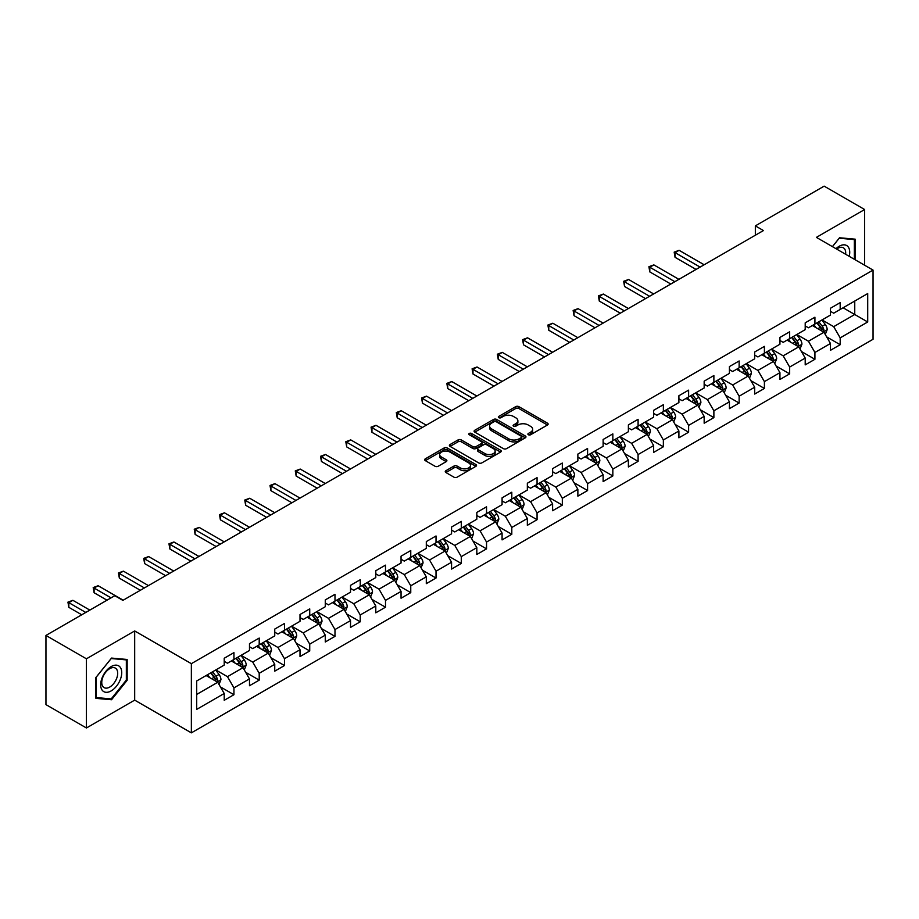 <?xml version="1.0" encoding="UTF-8"?>
<svg xmlns="http://www.w3.org/2000/svg" width="919" height="919" viewBox="0 0 919 919"><rect width="100%" height="100%" fill="white"/><g stroke="black" fill="none" stroke-linecap="round" stroke-linejoin="round"><path stroke-width="1.38" d="M528.368 434.756A1.574 0.908 0 0 0 530.585 434.756L547.471 425.003A2.252 1.298 0 0 0 548.138 424.084A2.252 1.298 0 0 0 547.471 423.165L518.867 406.646A2.252 1.298 0 0 0 515.685 406.646L498.799 416.399A1.574 0.908 0 0 0 498.339 417.042A1.574 0.908 0 0 0 498.799 417.685A1.574 0.908 0 0 0 501.027 417.685L503.21 416.422A7.191 4.147 0 0 1 513.388 416.422L515.766 417.8A7.191 4.147 0 0 1 517.868 420.741A7.191 4.147 0 0 1 515.766 423.67L513.583 424.934A1.574 0.908 0 0 0 513.124 425.577A1.574 0.908 0 0 0 513.583 426.221A1.574 0.908 0 0 0 515.812 426.221L517.994 424.957A7.191 4.147 0 0 1 528.161 424.957L530.55 426.336A7.191 4.147 0 0 1 532.652 429.265A7.191 4.147 0 0 1 530.55 432.206L528.368 433.469A1.574 0.908 0 0 0 527.897 434.113A1.574 0.908 0 0 0 528.368 434.756L528.368 433.469M445.91 470.7A2.252 1.298 0 0 0 445.255 471.619A2.252 1.298 0 0 0 445.91 472.538L453.94 477.168A2.252 1.298 0 0 0 457.122 477.168L475.87 466.347A2.252 1.298 0 0 0 476.536 465.428A2.252 1.298 0 0 0 475.87 464.509L447.266 447.99A2.252 1.298 0 0 0 444.084 447.99L425.336 458.822A2.252 1.298 0 0 0 424.67 459.73A2.252 1.298 0 0 0 425.336 460.649L435.032 466.255A2.252 1.298 0 0 0 438.202 466.255L446.232 461.614A2.252 1.298 0 0 0 446.887 460.695A2.252 1.298 0 0 0 446.232 459.776L441.419 457.007A6.008 3.469 0 0 1 439.661 454.549A6.008 3.469 0 0 1 443.372 451.344A6.008 3.469 0 0 1 449.931 452.091L468.759 462.969A6.008 3.469 0 0 1 470.517 465.428A6.008 3.469 0 0 1 466.806 468.633A6.008 3.469 0 0 1 460.258 467.874L457.122 466.071A2.252 1.298 0 0 0 453.94 466.071L445.91 470.7L445.91 472.538M134.679 630.951L86.432 658.808L45.95 635.443L45.95 704.62L86.432 727.986L134.679 700.129L191.359 732.857L191.359 663.667L134.679 630.951L134.679 700.129M864.63 265.235L864.63 209.521L816.382 237.378L873.05 270.094L191.359 663.667M864.63 209.521L824.148 186.143L755.338 225.879L755.338 235.23M45.95 635.443L114.772 595.707L122.859 600.383L763.425 230.554L755.338 225.879M503.371 448.633A2.252 1.298 0 0 0 506.553 448.633L525.3 437.8A2.252 1.298 0 0 0 525.967 436.881A2.252 1.298 0 0 0 525.3 435.974L496.697 419.455A2.252 1.298 0 0 0 493.514 419.455L474.755 430.276A2.252 1.298 0 0 0 474.101 431.195A2.252 1.298 0 0 0 474.755 432.114L503.371 448.633M469.908 435.089A1.574 0.908 0 0 1 471.504 435.319L500.556 452.091L481.832 462.9A2.252 1.298 0 0 1 478.65 462.9L450.046 446.381L450.046 444.543A2.252 1.298 0 0 0 449.391 445.462A2.252 1.298 0 0 0 450.046 446.381M450.046 444.543L458.076 439.914A2.252 1.298 0 0 1 461.246 439.914L472.848 446.611A2.252 1.298 0 0 0 476.031 446.611L481.361 443.544A2.252 1.298 0 0 0 482.015 442.625A2.252 1.298 0 0 0 481.361 441.706L469.276 434.733A1.574 0.908 0 0 1 468.816 434.09A1.574 0.908 0 0 1 469.793 433.251A1.574 0.908 0 0 1 471.504 433.446L500.591 450.241A2.252 1.298 0 0 1 501.246 451.16A2.252 1.298 0 0 1 500.591 452.068L500.591 450.241M191.359 732.857L873.05 339.283L873.05 270.094M220.422 686.907L233.943 694.707L233.943 687.883L249.486 678.911L249.486 685.735L259.204 680.129L259.204 673.305L274.747 664.322L274.747 671.146L284.465 665.54L284.465 658.716L300.008 649.744L300.008 656.568L309.726 650.962L309.726 644.139L325.269 635.155L325.269 641.979L334.987 636.373L334.987 629.549L350.53 620.578L350.53 627.401L360.237 621.795L360.237 614.96L375.791 605.989L375.791 612.812L385.498 607.206L385.498 600.383L401.052 591.411L401.052 598.235L410.759 592.629L410.759 585.794L426.301 576.822L426.301 583.645L436.02 578.04L436.02 571.216L451.562 562.244L451.562 569.068L461.281 563.45L461.281 556.627L476.823 547.655L476.823 554.479L486.542 548.873L486.542 542.049L502.084 533.077L502.084 539.901L511.803 534.284L511.803 527.46L527.345 518.488L527.345 525.312L537.064 519.706L537.064 512.882L552.606 503.911L552.606 510.734L562.325 505.117L562.325 498.293L577.867 489.322L577.867 496.145L587.586 490.539L587.586 483.716L603.128 474.744L603.128 481.567L612.835 475.95L612.835 469.127L628.389 460.155L628.389 466.978L638.096 461.372L638.096 454.549L653.65 445.566L653.65 452.401L663.357 446.783L663.357 439.96L678.9 430.988L678.9 437.812L688.618 432.206L688.618 425.382L704.161 416.399L704.161 423.222L713.879 417.617L713.879 410.793L729.422 401.821L729.422 408.645L739.14 403.039L739.14 396.215L754.683 387.232L754.683 394.056L764.401 388.45L764.401 381.626L779.944 372.654L779.944 379.478L789.662 373.872L789.662 367.049L805.205 358.065L805.205 364.889L814.923 359.283L814.923 352.459L830.466 343.488L830.466 350.311L840.184 344.705L840.184 337.882L867.708 321.983L867.708 293.563L854.75 301.041L854.75 314.505L867.708 321.983M233.943 694.707L224.225 700.312L224.225 693.489L196.7 709.388L196.7 680.968L224.225 665.069L224.225 658.245L233.943 652.639L233.943 659.463L249.486 650.491L249.486 643.668L259.204 638.062L259.204 644.885L274.747 635.902L274.747 629.078L284.465 623.473L284.465 630.296L300.008 621.324L300.008 614.501L309.726 608.883L309.726 615.719L325.269 606.735L325.269 599.912L334.987 594.306L334.987 601.129L350.53 592.158L350.53 585.334L360.237 579.717L360.237 586.552L375.791 577.569L375.791 570.745L385.498 565.139L385.498 571.963L401.052 562.991L401.052 556.167L410.759 550.55L410.759 557.373L426.301 548.402L426.301 541.578L436.02 535.972L436.02 542.796L451.562 533.824L451.562 527.001L461.281 521.383L461.281 528.207L476.823 519.235L476.823 512.411L486.542 506.806L486.542 513.629L502.084 504.657L502.084 497.834L511.803 492.216L511.803 499.04L527.345 490.068L527.345 483.245L537.064 477.639L537.064 484.462L552.606 475.491L552.606 468.656L562.325 463.05L562.325 469.873L577.867 460.901L577.867 454.078L587.586 448.472L587.586 455.296L603.128 446.324L603.128 439.489L612.835 433.883L612.835 440.706L628.389 431.735L628.389 424.911L638.096 419.305L638.096 426.129L653.65 417.146L653.65 410.322L663.357 404.716L663.357 411.54L678.9 402.568L678.9 395.744L688.618 390.138L688.618 396.962L704.161 387.979L704.161 381.155L713.879 375.549L713.879 382.373L729.422 373.401L729.422 366.578L739.14 360.972L739.14 367.795L754.683 358.812L754.683 351.988L764.401 346.383L764.401 353.206L779.944 344.234L779.944 337.411L789.662 331.793L789.662 338.629L805.205 329.645L805.205 322.822L814.923 317.216L814.923 324.039L830.466 315.068L830.466 308.244L840.184 302.627L840.184 309.462L867.708 293.563M231.347 660.956L243.007 667.688L227.464 676.671L215.804 669.94M224.225 661.335L227.464 663.208L233.943 659.463M227.464 676.671L233.943 687.883M243.007 667.688L249.486 678.911M256.608 646.379L268.268 653.11L252.725 662.082L241.065 655.35M249.486 646.746L252.725 648.619L259.204 644.885M252.725 662.082L259.204 673.305M268.268 653.11L274.747 664.322M281.869 631.79L293.529 638.521L277.986 647.493L266.326 640.773M274.747 632.169L277.986 634.041L284.465 630.296M277.986 647.493L284.465 658.716M293.529 638.521L300.008 649.744M307.13 617.212L318.79 623.944L303.247 632.915L291.587 626.184M300.008 617.579L303.247 619.452L309.726 615.719M303.247 632.915L309.726 644.139M318.79 623.944L325.269 635.155M332.391 602.623L344.051 609.354L328.508 618.326L316.848 611.594M325.269 603.002L328.508 604.874L334.987 601.129M328.508 618.326L334.987 629.549M344.051 609.354L350.53 620.578M357.652 588.045L369.312 594.777L353.769 603.749L342.109 597.017M350.53 588.413L353.769 590.285L360.237 586.552M353.769 603.749L360.237 614.96M369.312 594.777L375.791 605.989M382.913 573.456L394.573 580.188L379.03 589.159L367.37 582.428M375.791 573.835L379.03 575.708L385.498 571.963M379.03 589.159L385.498 600.383M394.573 580.188L401.052 591.411M408.174 558.878L419.834 565.61L404.28 574.582L392.631 567.85M401.052 559.246L404.28 561.118L410.759 557.373M404.28 574.582L410.759 585.794M419.834 565.61L426.301 576.822M433.435 544.289L445.083 551.021L429.541 559.993L417.881 553.261M426.301 544.668L429.541 546.529L436.02 542.796M429.541 559.993L436.02 571.216M445.083 551.021L451.562 562.244M458.696 529.712L470.344 536.443L454.802 545.415L443.142 538.683M451.562 530.079L454.802 531.952L461.281 528.207M454.802 545.415L461.281 556.627M470.344 536.443L476.823 547.655M483.945 515.122L495.605 521.854L480.063 530.826L468.403 524.094M476.823 515.502L480.063 517.363L486.542 513.629M480.063 530.826L486.542 542.049M495.605 521.854L502.084 533.077M509.206 500.545L520.866 507.277L505.324 516.248L493.664 509.517M502.084 500.912L505.324 502.785L511.803 499.04M505.324 516.248L511.803 527.46M520.866 507.277L527.345 518.488M534.467 485.956L546.127 492.687L530.585 501.659L518.925 494.927M527.345 486.335L530.585 488.196L537.064 484.462M530.585 501.659L537.064 512.882M546.127 492.687L552.606 503.911M559.728 471.378L571.388 478.098L555.846 487.081L544.186 480.35M552.606 471.746L555.846 473.618L562.325 469.873M555.846 487.081L562.325 498.293M571.388 478.098L577.867 489.322M584.989 456.789L596.649 463.521L581.107 472.492L569.447 465.761M577.867 457.168L581.107 459.029L587.586 455.296M581.107 472.492L587.586 483.716M596.649 463.521L603.128 474.744M610.25 442.2L621.91 448.931L606.368 457.915L594.708 451.183M603.128 442.579L606.368 444.451L612.835 440.706M606.368 457.915L612.835 469.127M621.91 448.931L628.389 460.155M635.511 427.622L647.171 434.354L631.629 443.326L619.969 436.594M628.389 427.99L631.629 429.862L638.096 426.129M631.629 443.326L638.096 454.549M647.171 434.354L653.65 445.566M660.772 413.033L672.432 419.765L656.878 428.748L645.23 422.016M653.65 413.412L656.878 415.285L663.357 411.54M656.878 428.748L663.357 439.96M672.432 419.765L678.9 430.988M686.034 398.455L697.693 405.187L682.139 414.159L670.479 407.427M678.9 398.823L682.139 400.695L688.618 396.962M682.139 414.159L688.618 425.382M697.693 405.187L704.161 416.399M711.295 383.866L722.943 390.598L707.4 399.581L695.74 392.85M704.161 384.245L707.4 386.118L713.879 382.373M707.4 399.581L713.879 410.793M722.943 390.598L729.422 401.821M736.544 369.289L748.204 376.02L732.661 384.992L721.001 378.26M729.422 369.656L732.661 371.529L739.14 367.795M732.661 384.992L739.14 396.215M748.204 376.02L754.683 387.232M761.805 354.7L773.465 361.431L757.922 370.414L746.262 363.683M754.683 355.079L757.922 356.951L764.401 353.206M757.922 370.414L764.401 381.626M773.465 361.431L779.944 372.654M787.066 340.122L798.726 346.854L783.183 355.825L771.523 349.094M779.944 340.489L783.183 342.362L789.662 338.629M783.183 355.825L789.662 367.049M798.726 346.854L805.205 358.065M812.327 325.533L823.987 332.264L808.444 341.236L796.784 334.516M805.205 325.912L808.444 327.784L814.923 324.039M808.444 341.236L814.923 352.459M823.987 332.264L830.466 343.488M843.091 307.773L854.75 314.505L833.705 326.659L822.045 319.927M830.466 311.323L833.705 313.195L840.184 309.462M833.705 326.659L840.184 337.882M86.432 658.808L86.432 727.986M196.7 694.431L217.746 682.277L206.086 675.545M217.746 682.277L224.225 693.489M826.663 336.894L840.184 344.705M801.402 351.483L814.923 359.283M776.141 366.061L789.662 373.872M750.88 380.65L764.401 388.45M725.619 395.227L739.14 403.039M700.358 409.817L713.879 417.617M675.097 424.394L688.618 432.206M649.836 438.983L663.357 446.783M624.575 453.561L638.096 461.372M599.326 468.15L612.835 475.95M574.065 482.728L587.586 490.539M548.804 497.317L562.325 505.117M523.543 511.894L537.064 519.706M498.282 526.484L511.803 534.284M473.021 541.061L486.542 548.873M447.76 555.65L461.281 563.45M422.499 570.228L436.02 578.04M397.238 584.817L410.759 592.629M371.977 599.406L385.498 607.206M346.716 613.984L360.237 621.795M321.466 628.573L334.987 636.373M296.205 643.151L309.726 650.962M270.944 657.74L284.465 665.54M245.683 672.317L259.204 680.129M855.152 259.767L855.152 239.158L839.529 237.768L832.407 246.637M95.898 698.348L111.532 699.738L127.155 680.301L127.155 659.474L111.532 658.073L95.898 677.51L95.898 698.348M126.34 679.842L127.155 680.301M109.878 698.796L111.532 699.738M528.988 434.974L530.55 434.078A7.191 4.147 0 0 0 532.652 431.137L532.652 429.265M517.868 420.741L517.868 422.602A7.191 4.147 0 0 1 515.766 425.543L514.215 426.439M547.448 425.026L518.867 408.518A2.252 1.298 0 0 0 515.685 408.518L499.431 417.904M525.277 437.823L496.697 421.327A2.252 1.298 0 0 0 493.514 421.327L474.79 432.137M521.326 437.524A1.574 0.908 0 0 0 521.785 436.881A1.574 0.908 0 0 0 521.326 436.249L496.214 421.741A1.574 0.908 0 0 0 493.997 421.741L491.688 423.073A7.191 4.147 0 0 0 489.586 426.014A7.191 4.147 0 0 0 491.688 428.955L508.85 438.857A7.191 4.147 0 0 0 519.028 438.857L521.326 437.524L521.326 439.397A1.574 0.908 0 0 0 521.785 438.754L521.785 436.881M489.586 426.014L489.586 427.886A7.191 4.147 0 0 0 491.688 430.816L491.688 428.955M521.326 439.397L519.028 440.729A7.191 4.147 0 0 1 508.85 440.729L491.688 430.816M450.08 446.404L458.076 441.786L458.076 439.914M482.015 442.625L482.015 444.486A2.252 1.298 0 0 1 481.361 445.405L476.031 448.483A2.252 1.298 0 0 1 472.848 448.483L461.246 441.786A2.252 1.298 0 0 0 458.076 441.786M484.887 453.561A6.008 3.469 0 0 0 491.447 454.319A6.008 3.469 0 0 0 495.157 451.114A6.008 3.469 0 0 0 493.4 448.656L486.76 444.819A2.252 1.298 0 0 0 483.578 444.819L478.259 447.898A2.252 1.298 0 0 0 477.604 448.817A2.252 1.298 0 0 0 478.259 449.736L484.887 453.561L484.887 455.433A6.008 3.469 0 0 0 491.447 456.192A6.008 3.469 0 0 0 495.157 452.975L495.157 451.114M477.604 448.817L477.604 450.689A2.252 1.298 0 0 0 478.259 451.608L478.259 449.736M484.887 455.433L478.259 451.608M470.517 465.428L470.517 467.289A6.008 3.469 0 0 1 466.806 470.505A6.008 3.469 0 0 1 460.258 469.747L457.122 467.932A2.252 1.298 0 0 0 453.94 467.932L445.945 472.55M439.661 454.549L439.661 456.421A6.008 3.469 0 0 0 441.419 458.88L441.419 457.007M446.197 461.637L441.419 458.88M475.87 464.509L475.87 466.347L447.266 449.862A2.252 1.298 0 0 0 444.084 449.862L425.359 460.672M825.262 334.482L827.192 329.634A6.065 3.504 -120 0 0 825.262 324.464L821.919 320.007M816.083 327.704L813.82 324.671M704.161 264.775L679.118 250.313L675.063 252.645L675.063 257.32L696.074 269.439M823.045 331.725L823.918 329.887A6.065 3.504 -120 0 0 822.183 326.234L818.84 321.776M817.313 322.661L821.023 327.601A3.09 1.781 60 0 1 821.586 328.542L823.918 329.887M816.899 322.902L820.242 327.359A6.065 3.504 60 0 1 821.977 331.012M675.063 257.32L674.178 252.128L700.117 267.107M674.178 252.128L679.118 250.313M853.349 238.997L854.348 239.583L854.348 259.296M832.442 246.648L839.208 238.228L854.348 239.583M849.225 256.344A14.888 8.593 120 0 0 846.652 245.522A14.888 8.593 120 0 0 835.991 248.704M845.629 254.264A11.269 6.502 120 0 0 843.366 247.797A11.269 6.502 120 0 0 836.635 249.072M111.21 690.881A14.888 8.593 120 0 0 121.733 672.651A14.888 8.593 120 0 0 111.21 666.574A14.888 8.593 120 0 0 100.676 684.804A14.888 8.593 120 0 0 111.21 690.881M109.729 687.067A11.269 6.502 120 0 0 117.092 677.142A11.269 6.502 120 0 0 115.369 668.113A11.269 6.502 120 0 0 109.729 668.664A11.269 6.502 120 0 0 102.365 678.601A11.269 6.502 120 0 0 104.1 687.63A11.269 6.502 120 0 0 109.729 687.067M96.07 677.372L111.21 658.532L126.34 659.888L126.34 680.071L111.21 698.911L96.07 697.555L96.035 677.349M125.34 659.314L126.34 659.888M800.012 349.071L801.931 344.211A6.065 3.504 -120 0 0 800.001 339.042L796.658 334.585M790.834 342.293L788.559 339.26M678.9 279.353L653.857 264.89L649.802 267.234L649.802 271.909L670.813 284.028M797.784 346.314L798.657 344.476A6.065 3.504 -120 0 0 796.922 340.823L793.579 336.365M792.063 337.239L795.762 342.19A3.09 1.781 60 0 1 796.325 343.132L798.657 344.476M791.638 337.48L794.981 341.948A6.065 3.504 60 0 1 796.716 345.59M649.802 271.909L648.917 266.717L674.856 281.696M648.917 266.717L653.857 264.89M774.751 363.648L776.67 358.801A6.065 3.504 -120 0 0 774.74 353.631L771.397 349.174M765.573 356.871L763.298 353.838M653.639 293.942L628.596 279.479L624.552 281.811L624.552 286.487L645.552 298.618M772.523 360.891L773.396 359.053A6.065 3.504 -120 0 0 771.661 355.412L768.318 350.943M766.802 351.828L770.501 356.767A3.09 1.781 60 0 1 771.064 357.709L773.396 359.053M766.377 352.069L769.72 356.526A6.065 3.504 60 0 1 771.455 360.179M624.552 286.487L623.656 281.294L649.595 296.274M623.656 281.294L628.596 279.479M749.49 378.237L751.409 373.378A6.065 3.504 -120 0 0 749.479 368.209L746.136 363.752M740.312 371.46L738.037 368.427M628.389 308.52L603.335 294.057L599.291 296.4L599.291 301.076L620.291 313.195M747.273 375.48L748.135 373.642A6.065 3.504 -120 0 0 746.4 369.989L743.057 365.532M741.541 366.405L745.24 371.356A3.09 1.781 60 0 1 745.803 372.298L748.135 373.642M741.116 366.647L744.459 371.115A6.065 3.504 60 0 1 746.194 374.757M599.291 301.076L598.395 295.884L624.334 310.863M598.395 295.884L603.335 294.057M724.229 392.815L726.148 387.967A6.065 3.504 -120 0 0 724.218 382.798L720.875 378.341M715.051 386.037L712.776 383.016M603.128 323.109L578.074 308.646L574.03 310.978L574.03 315.654L595.03 327.784M722.012 390.058L722.874 388.22A6.065 3.504 -120 0 0 721.139 384.579L717.796 380.11M716.28 380.994L719.991 385.934A3.09 1.781 60 0 1 720.542 386.876L722.874 388.22M715.855 381.236L719.198 385.693A6.065 3.504 60 0 1 720.933 389.346M574.03 315.654L573.134 310.461L599.073 325.441M573.134 310.461L578.074 308.646M698.968 407.404L700.898 402.545A6.065 3.504 -120 0 0 698.957 397.376L695.614 392.918M689.79 400.627L687.515 397.594M577.867 337.687L552.813 323.224L548.769 325.567L548.769 330.243L569.769 342.362M696.751 404.647L697.613 402.809A6.065 3.504 -120 0 0 695.878 399.156L692.535 394.699M691.019 395.572L694.73 400.523A3.09 1.781 60 0 1 695.292 401.465L697.613 402.809M690.594 395.813L693.937 400.282A6.065 3.504 60 0 1 695.672 403.935M548.769 330.243L547.873 325.05L573.812 340.03M547.873 325.05L552.813 323.224M673.707 421.982L675.637 417.134A6.065 3.504 -120 0 0 673.696 411.965L670.353 407.508M664.529 415.204L662.254 412.183M552.606 352.276L527.552 337.813L523.508 340.145L523.508 344.82L544.507 356.951M671.49 419.225L672.352 417.387A6.065 3.504 -120 0 0 670.617 413.745L667.274 409.277M665.758 410.161L669.469 415.112A3.09 1.781 60 0 1 670.031 416.043L672.352 417.387M665.333 410.402L668.676 414.86A6.065 3.504 60 0 1 670.41 418.513M523.508 344.82L522.612 339.628L548.551 354.608M522.612 339.628L527.552 337.813M648.446 436.571L650.376 431.712A6.065 3.504 -120 0 0 648.435 426.554L645.092 422.085M639.268 429.793L636.993 426.761M527.345 366.853L502.291 352.391L498.247 354.734L498.247 359.409L519.246 371.529M646.229 433.814L647.102 431.976A6.065 3.504 -120 0 0 645.356 428.323L642.013 423.866M640.497 424.739L644.208 429.69A3.09 1.781 60 0 1 644.77 430.632L647.102 431.976M640.072 424.98L643.415 429.449A6.065 3.504 60 0 1 645.149 433.102M498.247 359.409L497.363 354.217L523.302 369.197M497.363 354.217L502.291 352.391M623.185 451.149L625.115 446.301A6.065 3.504 -120 0 0 623.174 441.131L619.831 436.674M614.007 444.371L611.744 441.35M502.084 381.442L477.041 366.98L472.986 369.312L472.986 373.987L493.985 386.118M620.968 448.392L621.841 446.554A6.065 3.504 -120 0 0 620.095 442.912L616.764 438.443M615.236 439.328L618.946 444.279A3.09 1.781 60 0 1 619.509 445.21L621.841 446.554M614.811 439.569L618.154 444.026A6.065 3.504 60 0 1 619.9 447.679M472.986 373.987L472.102 368.806L498.041 383.774M472.102 368.806L477.041 366.98M597.924 465.738L599.854 460.878A6.065 3.504 -120 0 0 597.913 455.721L594.57 451.252M588.746 458.96L586.483 455.927M476.823 396.02L451.78 381.557L447.725 383.901L447.725 388.576L468.724 400.695M595.707 462.981L596.58 461.143A6.065 3.504 -120 0 0 594.846 457.49L591.503 453.033M589.975 453.906L593.685 458.857A3.09 1.781 60 0 1 594.248 459.799L596.58 461.143M589.55 454.158L592.893 458.615A6.065 3.504 60 0 1 594.639 462.268M447.725 388.576L446.841 383.384L472.78 398.364M446.841 383.384L451.78 381.557M572.663 480.315L574.593 475.468A6.065 3.504 -120 0 0 572.652 470.298L569.321 465.841M563.485 473.538L561.222 470.517M451.562 410.609L426.519 396.146L422.464 398.478L422.464 403.154L443.463 415.285M570.446 477.558L571.319 475.72A6.065 3.504 -120 0 0 569.585 472.079L566.242 467.61M564.714 468.495L568.424 473.446A3.09 1.781 60 0 1 568.987 474.376L571.319 475.72M564.3 468.736L567.643 473.193A6.065 3.504 60 0 1 569.378 476.846M422.464 403.154L421.58 397.973L447.519 412.941M421.58 397.973L426.519 396.146M547.402 494.904L549.332 490.045A6.065 3.504 -120 0 0 547.402 484.887L544.059 480.419M538.224 488.127L535.961 485.094M426.301 425.187L401.258 410.724L397.203 413.068L397.203 417.743L418.214 429.862M545.185 492.147L546.058 490.309A6.065 3.504 -120 0 0 544.324 486.656L540.981 482.199M539.453 483.072L543.163 488.023A3.09 1.781 60 0 1 543.726 488.965L546.058 490.309M539.039 483.325L542.382 487.782A6.065 3.504 60 0 1 544.117 491.435M397.203 417.743L396.319 412.551L422.258 427.53M396.319 412.551L401.258 410.724M522.153 509.482L524.071 504.634A6.065 3.504 -120 0 0 522.141 499.465L518.798 495.008M512.974 502.716L510.7 499.683M401.04 439.776L375.997 425.313L371.954 427.645L371.954 432.321L392.953 444.451M519.924 506.725L520.797 504.899A6.065 3.504 -120 0 0 519.063 501.246L515.72 496.777M514.203 497.661L517.902 502.613A3.09 1.781 60 0 1 518.465 503.543L520.797 504.899M513.778 497.903L517.121 502.36A6.065 3.504 60 0 1 518.856 506.013M371.954 432.321L371.058 427.14L396.997 442.108M371.058 427.14L375.997 425.313M496.892 524.071L498.81 519.224A6.065 3.504 -120 0 0 496.88 514.054L493.537 509.586M487.713 517.294L485.439 514.261M375.791 454.354L350.736 439.891L346.693 442.234L346.693 446.91L367.692 459.029M494.675 521.314L495.536 519.476A6.065 3.504 -120 0 0 493.802 515.823L490.459 511.366M488.942 512.239L492.641 517.19A3.09 1.781 60 0 1 493.204 518.132L495.536 519.476M488.517 512.492L491.86 516.949A6.065 3.504 60 0 1 493.595 520.602M346.693 446.91L345.797 441.717L371.736 456.697M345.797 441.717L350.736 439.891M471.631 538.649L473.549 533.801A6.065 3.504 -120 0 0 471.619 528.632L468.276 524.175M462.452 531.883L460.178 528.85M350.53 468.943L325.475 454.48L321.432 456.812L321.432 461.487L342.431 473.618M469.414 535.892L470.275 534.065A6.065 3.504 -120 0 0 468.541 530.412L465.198 525.944M463.681 526.828L467.392 531.779A3.09 1.781 60 0 1 467.943 532.71L470.275 534.065M463.256 527.069L466.599 531.538A6.065 3.504 60 0 1 468.334 535.18M321.432 461.487L320.536 456.306L346.474 471.275M320.536 456.306L325.475 454.48M446.37 553.238L448.3 548.39A6.065 3.504 -120 0 0 446.358 543.221L443.015 538.752M437.191 546.46L434.917 543.428M325.269 483.52L300.214 469.069L296.171 471.401L296.171 476.076L317.17 488.196M444.153 550.481L445.014 548.643A6.065 3.504 -120 0 0 443.28 544.99L439.937 540.533M438.42 541.406L442.131 546.357A3.09 1.781 60 0 1 442.694 547.299L445.014 548.643M437.995 541.659L441.338 546.116A6.065 3.504 60 0 1 443.073 549.769M296.171 476.076L295.275 470.884L321.213 485.864M295.275 470.884L300.214 469.069M421.109 567.816L423.039 562.968A6.065 3.504 -120 0 0 421.097 557.799L417.754 553.341M411.93 561.049L409.656 558.017M300.008 498.109L274.953 483.647L270.91 485.99L270.91 490.654L291.909 502.785M418.892 565.059L419.753 563.232A6.065 3.504 -120 0 0 418.019 559.579L414.676 555.122M413.159 555.995L416.87 560.946A3.09 1.781 60 0 1 417.433 561.888L419.753 563.232M412.734 556.236L416.077 560.705A6.065 3.504 60 0 1 417.812 564.346M270.91 490.654L270.014 485.473L295.952 500.441M270.014 485.473L274.953 483.647M395.848 582.405L397.778 577.557A6.065 3.504 -120 0 0 395.836 572.388L392.493 567.919M386.669 575.627L384.395 572.594M274.747 512.699L249.692 498.236L245.649 500.568L245.649 505.243L266.648 517.363M393.631 579.648L394.504 577.81A6.065 3.504 -120 0 0 392.758 574.157L389.415 569.7M387.898 570.573L391.609 575.524A3.09 1.781 60 0 1 392.172 576.466L394.504 577.81M387.473 570.825L390.816 575.283A6.065 3.504 60 0 1 392.551 578.936M245.649 505.243L244.753 500.051L270.703 515.031M244.753 500.051L249.692 498.236M370.587 596.994L372.517 592.135A6.065 3.504 -120 0 0 370.575 586.965L367.232 582.508M361.408 590.216L359.145 587.184M249.486 527.276L224.443 512.813L220.388 515.157L220.388 519.821L241.387 531.952M368.37 594.225L369.243 592.399A6.065 3.504 -120 0 0 367.497 588.746L364.154 584.289M362.637 585.162L366.348 590.113A3.09 1.781 60 0 1 366.911 591.055L369.243 592.399M362.212 585.403L365.555 589.872A6.065 3.504 60 0 1 367.29 593.513M220.388 519.821L219.503 514.64L245.442 529.608M219.503 514.64L224.443 512.813M345.326 611.572L347.256 606.724A6.065 3.504 -120 0 0 345.314 601.554L341.971 597.086M336.147 604.794L333.884 601.761M224.225 541.865L199.182 527.403L195.127 529.735L195.127 534.41L216.126 546.529M343.109 608.815L343.982 606.977A6.065 3.504 -120 0 0 342.247 603.323L338.904 598.866M337.376 599.751L341.087 604.691A3.09 1.781 60 0 1 341.65 605.632L343.982 606.977M336.951 599.992L340.294 604.449A6.065 3.504 60 0 1 342.04 608.102M195.127 534.41L194.242 529.218L220.181 544.197M194.242 529.218L199.182 527.403M320.065 626.161L321.995 621.301A6.065 3.504 -120 0 0 320.053 616.132L316.722 611.675M310.886 619.383L308.623 616.35M198.963 556.443L173.921 541.98L169.866 544.324L169.866 548.999L190.865 561.118M317.848 623.404L318.721 621.566A6.065 3.504 -120 0 0 316.986 617.913L313.643 613.455M312.115 614.329L315.826 619.28A3.09 1.781 60 0 1 316.389 620.222L318.721 621.566M311.702 614.57L315.033 619.038A6.065 3.504 60 0 1 316.779 622.68M169.866 548.999L168.981 543.807L194.92 558.786M168.981 543.807L173.921 541.98M294.804 640.738L296.734 635.891A6.065 3.504 -120 0 0 294.804 630.721L291.461 626.264M285.625 633.961L283.362 630.928M173.702 571.032L148.66 556.569L144.605 558.901L144.605 563.577L165.615 575.708M292.587 637.981L293.46 636.143A6.065 3.504 -120 0 0 291.725 632.502L288.382 628.033M286.854 628.918L290.565 633.857A3.09 1.781 60 0 1 291.128 634.799L293.46 636.143M286.441 629.159L289.784 633.616A6.065 3.504 60 0 1 291.518 637.269M144.605 563.577L143.72 558.384L169.659 573.364M143.72 558.384L148.66 556.569M269.554 655.327L271.473 650.468A6.065 3.504 -120 0 0 269.543 645.299L266.2 640.842M260.376 648.55L258.101 645.517M148.441 585.61L123.399 571.147L119.355 573.49L119.355 578.166L140.354 590.285M267.326 652.57L268.199 650.732A6.065 3.504 -120 0 0 266.464 647.079L263.121 642.622M261.605 643.495L265.304 648.446A3.09 1.781 60 0 1 265.867 649.388L268.199 650.732M261.18 643.737L264.523 648.205A6.065 3.504 60 0 1 266.257 651.847M119.355 578.166L118.459 572.974L144.398 587.953M118.459 572.974L123.399 571.147M244.293 669.905L246.212 665.057A6.065 3.504 -120 0 0 244.282 659.888L240.939 655.431M235.115 663.127L232.84 660.095M123.192 600.199L98.138 585.736L94.094 588.068L94.094 592.744L106.995 600.199M242.076 667.148L242.938 665.31A6.065 3.504 -120 0 0 241.203 661.669L237.86 657.2M236.344 658.084L240.043 663.024A3.09 1.781 60 0 1 240.606 663.966L242.938 665.31M235.919 658.326L239.262 662.783A6.065 3.504 60 0 1 240.996 666.436M94.094 592.744L93.198 587.551L111.038 597.855M93.198 587.551L98.138 585.736M219.032 684.494L220.951 679.635A6.065 3.504 -120 0 0 219.021 674.466L215.678 670.008M209.854 677.717L207.579 674.684M89.832 610.101L72.877 600.314L68.833 602.657L68.833 607.333L81.734 614.777M216.815 681.737L217.677 679.899A6.065 3.504 -120 0 0 215.942 676.246L212.599 671.789M211.083 672.662L214.782 677.613A3.09 1.781 60 0 1 215.345 678.555L217.677 679.899M210.658 672.903L214.001 677.372A6.065 3.504 60 0 1 215.735 681.013M68.833 607.333L67.937 602.14L85.777 612.445M67.937 602.14L72.877 600.314M530.55 434.078L530.55 432.206M513.583 426.221L513.583 424.934M515.766 425.543L515.766 423.67M498.799 417.685L498.799 416.399M515.685 408.518L515.685 406.646M518.867 408.518L518.867 406.646M547.471 425.003L547.471 423.165M474.755 432.114L474.755 430.276M493.514 421.327L493.514 419.455M496.697 421.327L496.697 419.455M525.3 437.8L525.3 435.974M508.85 440.729L508.85 438.857M519.028 440.729L519.028 438.857M461.246 441.786L461.246 439.914M472.848 448.483L472.848 446.611M476.031 448.483L476.031 446.611M481.361 445.405L481.361 443.544M471.504 435.319L471.504 433.446M453.94 467.932L453.94 466.071M457.122 467.932L457.122 466.071M460.258 469.747L460.258 467.874M446.232 461.614L446.232 459.776M425.336 460.649L425.336 458.822M444.084 449.862L444.084 447.99M447.266 449.862L447.266 447.99M823.39 331.92L827.157 329.749M822.183 326.234L825.262 324.464M817.864 328.726L820.242 327.359M798.129 346.509L801.896 344.326M796.922 340.823L800.001 339.042M792.603 343.315L794.981 341.948M772.868 361.087L776.635 358.915M771.661 355.412L774.74 353.631M767.342 357.893L769.72 356.526M747.606 375.676L751.374 373.493M746.4 369.989L749.479 368.209M742.081 372.482L744.459 371.115M722.345 390.253L726.113 388.082M721.139 384.579L724.218 382.798M716.82 387.071L719.198 385.693M697.084 404.842L700.852 402.671M695.878 399.156L698.957 397.376M691.559 401.649L693.937 400.282M671.823 419.42L675.591 417.249M670.617 413.745L673.696 411.965M666.309 416.238L668.676 414.86M646.574 434.009L650.33 431.838M645.356 428.323L648.435 426.554M641.048 430.816L643.415 429.449M621.313 448.587L625.069 446.416M620.095 442.912L623.174 441.131M615.787 445.405L618.154 444.026M596.052 463.176L599.808 461.005M594.846 457.49L597.913 455.721M590.526 459.982L592.893 458.615M570.791 477.754L574.559 475.582M569.585 472.079L572.652 470.298M565.265 474.572L567.643 473.193M545.53 492.343L549.298 490.172M544.324 486.656L547.402 484.887M540.004 489.149L542.382 487.782M520.269 506.92L524.037 504.749M519.063 501.246L522.141 499.465M514.743 503.738L517.121 502.36M495.008 521.51L498.776 519.338M493.802 515.823L496.88 514.054M489.482 518.316L491.86 516.949M469.747 536.087L473.515 533.916M468.541 530.412L471.619 528.632M464.221 532.905L466.599 531.538M444.486 550.676L448.254 548.505M443.28 544.99L446.358 543.221M438.96 547.483L441.338 546.116M419.225 565.265L422.993 563.083M418.019 559.579L421.097 557.799M413.699 562.072L416.077 560.705M393.975 579.843L397.732 577.672M392.758 574.157L395.836 572.388M388.45 576.65L390.816 575.283M368.714 594.432L372.471 592.25M367.497 588.746L370.575 586.965M363.189 591.239L365.555 589.872M343.453 609.01L347.21 606.839M342.247 603.323L345.314 601.554M337.928 605.816L340.294 604.449M318.192 623.599L321.96 621.416M316.986 617.913L320.053 616.132M312.667 620.405L315.033 619.038M292.931 638.177L296.699 636.005M291.725 632.502L294.804 630.721M287.406 634.983L289.784 633.616M267.67 652.766L271.438 650.583M266.464 647.079L269.543 645.299M262.145 649.572L264.523 648.205M242.409 667.343L246.177 665.172M241.203 661.669L244.282 659.888M236.884 664.161L239.262 662.783M217.148 681.932L220.916 679.761M215.942 676.246L219.021 674.466M211.623 678.739L214.001 677.372"/></g></svg>
